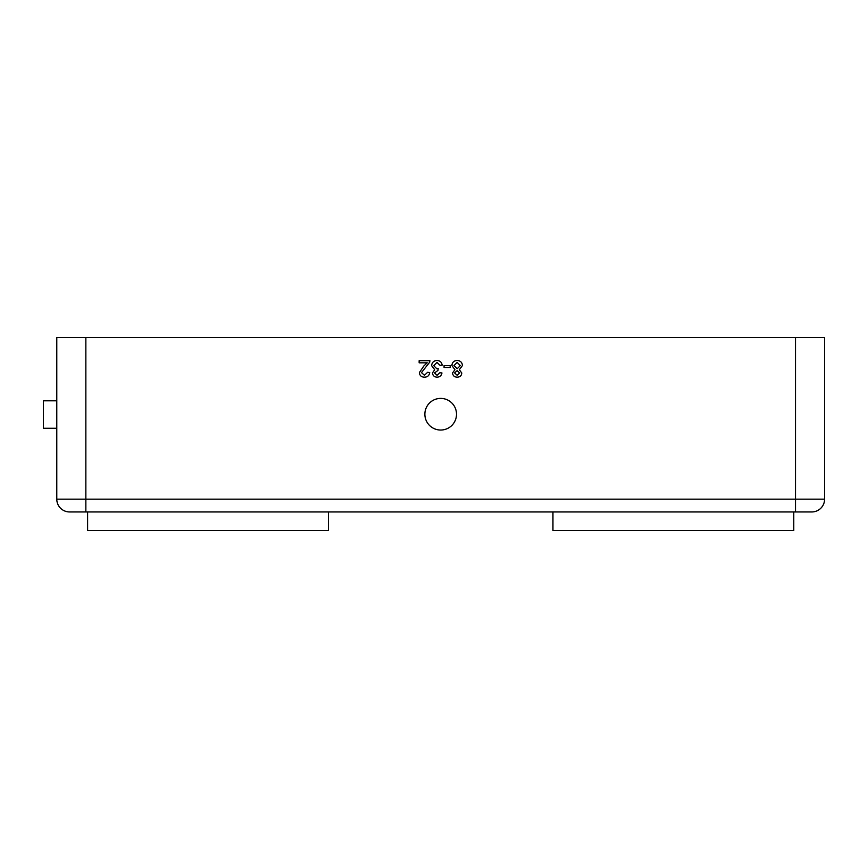 <?xml version="1.0" encoding="UTF-8"?>
<svg xmlns="http://www.w3.org/2000/svg" width="868" height="868" viewBox="0 0 868 868"><rect width="100%" height="100%" fill="white"/><g stroke="black" fill="none" stroke-linecap="round" stroke-linejoin="round"><path stroke-width="1.3" d="M440.684 398.401A15.819 15.819 0 0 0 424.864 414.22A15.819 15.819 0 0 0 440.684 430.04A15.819 15.819 0 0 0 456.514 414.22A15.819 15.819 0 0 0 440.684 398.401M793.775 511.946L793.775 530.565L552.949 530.565L552.949 511.946M328.419 511.946L328.419 530.565L87.603 530.565L87.603 511.946M437.038 360.491C440 360.665 441.704 362.216 442.17 365.146L440.054 365.352L436.962 362.401L433.718 365.678L436.81 368.748L438.177 368.52L437.96 370.419L434.564 372.925L437.071 375.28L439.837 372.741L441.953 372.958C441.432 375.616 439.826 377.027 437.136 377.179C434.38 377.059 432.817 375.67 432.448 372.99L434.694 369.725L431.613 365.667C431.949 362.423 433.761 360.697 437.038 360.491M462.438 365.558L459.302 369.735L461.798 373.023C461.483 375.714 459.942 377.103 457.186 377.179C454.398 377.081 452.846 375.681 452.51 372.969L454.951 369.735L451.881 365.504C452.185 362.325 453.942 360.654 457.154 360.491C460.387 360.665 462.145 362.357 462.438 365.558M795.511 337.435L85.856 337.435L85.856 499.154L795.511 499.154L795.511 337.435L824.6 337.435L824.6 499.154A12.792 12.792 0 0 1 811.808 511.946L69.57 511.946L85.856 511.946L85.856 499.154L56.778 499.154L56.778 337.435L85.856 337.435M444.069 365.569L450.188 365.569L450.188 367.468L444.069 367.468L444.069 365.569M427.208 362.824L419.146 362.824L419.146 360.708L429.92 360.708L429.703 362.173L421.468 372.611L424.474 375.28L427.599 372.318L429.703 372.535C429.291 375.573 427.533 377.124 424.43 377.179C421.392 377.103 419.7 375.594 419.363 372.632L423.931 365.873L427.208 362.824M795.511 511.946L811.808 511.946A12.792 12.792 0 0 0 824.6 499.154L795.511 499.154L795.511 511.946M56.778 499.154A12.792 12.792 0 0 0 69.57 511.946A12.792 12.792 0 0 1 56.778 499.154M457.154 375.28L459.693 373.012L457.132 370.636L454.626 372.914L457.154 375.28M457.197 368.726L460.322 365.602L457.143 362.401L453.986 365.526L457.197 368.726M56.778 428.26L43.4 428.26L43.4 400.799L56.778 400.799M811.808 511.946A12.792 12.792 0 0 0 824.6 499.154"/></g></svg>
